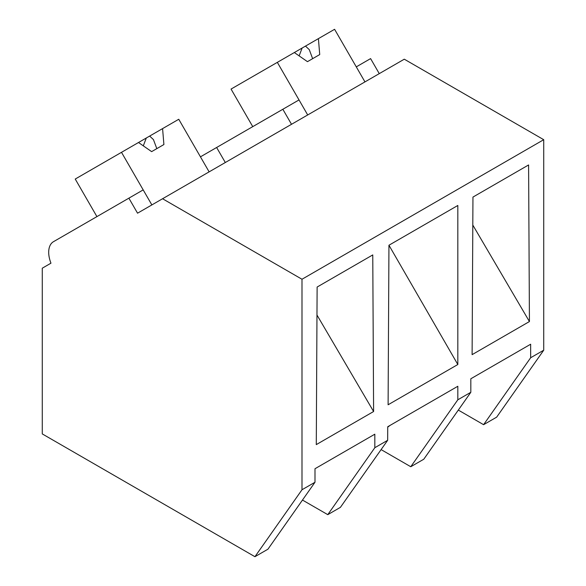 <?xml version="1.0" encoding="UTF-8"?>
<svg xmlns="http://www.w3.org/2000/svg" width="586" height="586" viewBox="0 0 586 586"><rect width="100%" height="100%" fill="white"/><g stroke="black" fill="none" stroke-linecap="round" stroke-linejoin="round"><path stroke-width="0.88" d="M379.267 73.631L370.594 58.607L356.281 66.87L364.953 81.894L334.591 29.3L318.403 38.639L319.729 54.571L307.46 61.662L294.326 52.542L277.332 62.358L307.694 114.959L299.021 99.928L282.84 109.267L291.513 124.298M458.311 410.083L483.597 424.689L496.664 417.144L543.72 350.201L543.72 139.695L404.281 59.193L137.549 213.187L128.876 198.163L53.487 241.688A23.14 13.361 60 0 0 50.96 263.18L42.28 268.19L42.28 433.918L254.939 556.7L301.995 489.757L301.995 279.251L162.564 198.749M543.72 139.695L301.995 279.251M387.661 440.298L374.828 447.711L327.772 514.655L340.393 507.366L387.661 440.298L387.734 426.74L457.827 386.269L457.827 399.791L470.822 392.29L470.822 378.768L530.652 344.224L530.652 357.746L543.72 350.201M254.939 556.7L267.934 549.199L314.99 482.256L301.995 489.757M314.99 482.256L314.99 468.734L374.828 434.189L374.828 447.711M373.604 411.519L372.762 254.925L317.121 287.045L316.286 444.613L373.604 411.519L316.975 315.034M388.95 245.234L457.827 205.474L457.827 364.521L388.1 404.772L388.95 245.234L457.827 364.521M472.111 354.647L529.429 321.553L528.594 164.959L472.953 197.079L472.111 354.647M483.597 424.689L530.652 357.746M387.734 427.157L390.012 425.421M470.822 392.29L423.766 459.234L410.771 466.734L381.105 449.601M410.771 466.734L457.827 399.791M225.31 162.52L216.63 147.496L282.84 109.267M472.807 225.068L529.429 321.553M327.772 514.655L302.479 500.056M96.917 216.615L75.228 179.045L121.5 152.323L151.869 204.924L143.189 189.893L128.876 198.163M216.63 147.496L200.449 156.836L209.129 171.866L178.759 119.266L162.578 128.612L163.904 144.544L151.635 151.627L138.501 142.508L121.5 152.323M252.749 126.642L231.052 89.072L277.332 62.358M318.403 38.639L294.326 52.542M305.482 46.104L309.262 49.634L312.638 58.666M302.12 48.045L299.138 55.882M162.578 128.612L138.501 142.508M149.65 136.077L153.437 139.6L156.814 148.639M146.295 138.01L143.306 145.848"/></g></svg>
